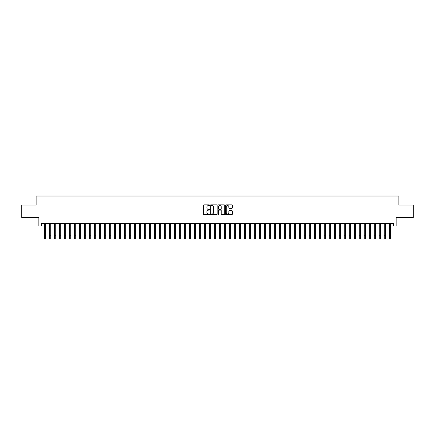 <?xml version="1.0" encoding="UTF-8"?>
<svg xmlns="http://www.w3.org/2000/svg" width="435" height="435" viewBox="0 0 435 435"><rect width="100%" height="100%" fill="white"/><g stroke="black" fill="none" stroke-linecap="round" stroke-linejoin="round"><path stroke-width="0.65" d="M209.507 205.206A0.343 0.343 0 0 0 209.164 204.863L203.95 204.863A0.489 0.489 0 0 0 203.46 205.353L203.46 214.183A0.489 0.489 0 0 0 203.95 214.672L209.164 214.672A0.343 0.343 0 0 0 209.507 214.33A0.343 0.343 0 0 0 209.164 213.987L208.49 213.987A1.571 1.571 0 0 1 206.919 212.416L206.919 211.682A1.571 1.571 0 0 1 208.49 210.11L209.164 210.11A0.343 0.343 0 0 0 209.507 209.768A0.343 0.343 0 0 0 209.164 209.425L208.49 209.425A1.571 1.571 0 0 1 206.919 207.854L206.919 207.12A1.571 1.571 0 0 1 208.49 205.548L209.164 205.548A0.343 0.343 0 0 0 209.507 205.206M231.833 208.321A0.489 0.489 0 0 0 232.323 207.832L232.323 205.353A0.489 0.489 0 0 0 231.833 204.863L226.048 204.863A0.489 0.489 0 0 0 225.558 205.353L225.558 214.183A0.489 0.489 0 0 0 226.048 214.672L231.833 214.672A0.489 0.489 0 0 0 232.323 214.183L232.323 211.192A0.489 0.489 0 0 0 231.833 210.698L229.359 210.698A0.489 0.489 0 0 0 228.864 211.192L228.864 212.671A1.31 1.31 0 0 1 227.554 213.987A1.31 1.31 0 0 1 226.243 212.671L226.243 206.859A1.31 1.31 0 0 1 227.554 205.548A1.31 1.31 0 0 1 228.864 206.859L228.864 207.832A0.489 0.489 0 0 0 229.359 208.321L231.833 208.321M41.363 226.01L41.363 223.508L393.637 223.508L393.637 226.01L396.138 226.01L396.138 217.511L413.25 217.511L413.25 205.021L398.884 205.021L398.884 196.027L36.116 196.027L36.116 205.021L21.75 205.021L21.75 217.511L38.862 217.511L38.862 226.01L44.484 226.01M217.07 205.353A0.489 0.489 0 0 0 216.581 204.863L210.79 204.863A0.489 0.489 0 0 0 210.301 205.353L210.301 214.183A0.489 0.489 0 0 0 210.79 214.672L216.581 214.672A0.489 0.489 0 0 0 217.07 214.183L217.07 205.353M218.419 204.863L224.21 204.863A0.489 0.489 0 0 1 224.699 205.353L224.699 214.183A0.489 0.489 0 0 1 224.21 214.672L221.73 214.672A0.489 0.489 0 0 1 221.241 214.183L221.241 210.6A0.489 0.489 0 0 0 220.752 210.11L219.104 210.11A0.489 0.489 0 0 0 218.615 210.6L218.615 214.33A0.343 0.343 0 0 1 218.272 214.672A0.343 0.343 0 0 1 217.93 214.33L217.93 205.353A0.489 0.489 0 0 1 218.419 204.863M45.735 226.01L49.481 226.01M50.732 226.01L54.478 226.01M55.729 226.01L59.475 226.01M60.726 226.01L64.472 226.01M65.723 226.01L69.469 226.01M70.72 226.01L74.467 226.01M75.717 226.01L79.464 226.01M80.714 226.01L84.461 226.01M85.711 226.01L89.458 226.01M90.708 226.01L94.455 226.01M95.705 226.01L99.452 226.01M100.697 226.01L104.449 226.01M105.694 226.01L109.446 226.01M110.691 226.01L114.443 226.01M115.688 226.01L119.44 226.01M120.685 226.01L124.432 226.01M125.682 226.01L129.429 226.01M130.679 226.01L134.426 226.01M135.677 226.01L139.423 226.01M140.674 226.01L144.42 226.01M145.671 226.01L149.417 226.01M150.668 226.01L154.414 226.01M155.665 226.01L159.411 226.01M160.662 226.01L164.408 226.01M165.659 226.01L169.405 226.01M170.656 226.01L174.402 226.01M175.653 226.01L179.399 226.01M180.65 226.01L184.396 226.01M185.647 226.01L189.394 226.01M190.644 226.01L194.391 226.01M195.641 226.01L199.388 226.01M200.638 226.01L204.385 226.01M205.63 226.01L209.382 226.01M210.627 226.01L214.379 226.01M215.624 226.01L219.376 226.01M220.621 226.01L224.373 226.01M225.618 226.01L229.37 226.01M230.615 226.01L234.362 226.01M235.612 226.01L239.359 226.01M240.609 226.01L244.356 226.01M245.606 226.01L249.353 226.01M250.603 226.01L254.35 226.01M255.601 226.01L259.347 226.01M260.598 226.01L264.344 226.01M265.595 226.01L269.341 226.01M270.592 226.01L274.338 226.01M275.589 226.01L279.335 226.01M280.586 226.01L284.332 226.01M285.583 226.01L289.329 226.01M290.58 226.01L294.326 226.01M295.577 226.01L299.323 226.01M300.574 226.01L304.321 226.01M305.571 226.01L309.318 226.01M310.568 226.01L314.315 226.01M315.56 226.01L319.312 226.01M320.557 226.01L324.309 226.01M325.554 226.01L329.306 226.01M330.551 226.01L334.303 226.01M335.548 226.01L339.295 226.01M340.545 226.01L344.292 226.01M345.542 226.01L349.289 226.01M350.539 226.01L354.286 226.01M355.536 226.01L359.283 226.01M360.533 226.01L364.28 226.01M365.53 226.01L369.277 226.01M370.528 226.01L374.274 226.01M375.525 226.01L379.271 226.01M380.522 226.01L384.268 226.01M385.519 226.01L389.265 226.01M390.516 226.01L393.637 226.01M211.334 205.548A0.343 0.343 0 0 0 210.991 205.891L210.991 213.645A0.343 0.343 0 0 0 211.334 213.987L212.046 213.987A1.571 1.571 0 0 0 213.612 212.416L213.612 207.12A1.571 1.571 0 0 0 212.046 205.548L211.334 205.548M221.241 206.886A1.31 1.31 0 0 0 219.925 205.576A1.31 1.31 0 0 0 218.615 206.886L218.615 208.936A0.489 0.489 0 0 0 219.104 209.425L220.752 209.425A0.489 0.489 0 0 0 221.241 208.936L221.241 206.886M44.484 235.226L45.735 235.226L45.735 238.973L44.484 238.973L44.484 223.508M45.735 235.226L45.735 223.508M49.481 238.973L50.732 238.973L49.481 238.973L49.481 223.508M50.732 238.973L50.732 223.508M54.478 238.973L55.729 238.973L54.478 238.973L54.478 223.508M55.729 238.973L55.729 223.508M59.475 238.973L60.726 238.973L59.475 238.973L59.475 223.508M60.726 238.973L60.726 223.508M64.472 238.973L65.723 238.973L64.472 238.973L64.472 223.508M65.723 238.973L65.723 223.508M69.469 238.973L70.72 238.973L69.469 238.973L69.469 223.508M70.72 238.973L70.72 223.508M74.467 238.973L75.717 238.973L74.467 238.973L74.467 223.508M75.717 238.973L75.717 223.508M79.464 238.973L80.714 238.973L79.464 238.973L79.464 223.508M80.714 238.973L80.714 223.508M84.461 238.973L85.711 238.973L84.461 238.973L84.461 223.508M85.711 238.973L85.711 223.508M89.458 238.973L90.708 238.973L89.458 238.973L89.458 223.508M90.708 238.973L90.708 223.508M94.455 238.973L95.705 238.973L94.455 238.973L94.455 223.508M95.705 238.973L95.705 223.508M99.452 238.973L100.697 238.973L99.452 238.973L99.452 223.508M100.697 238.973L100.697 223.508M104.449 238.973L105.694 238.973L104.449 238.973L104.449 223.508M105.694 238.973L105.694 223.508M109.446 238.973L110.691 238.973L109.446 238.973L109.446 223.508M110.691 238.973L110.691 223.508M114.443 238.973L115.688 238.973L114.443 238.973L114.443 223.508M115.688 238.973L115.688 223.508M119.44 238.973L120.685 238.973L119.44 238.973L119.44 223.508M120.685 238.973L120.685 223.508M124.432 238.973L125.682 238.973L124.432 238.973L124.432 223.508M125.682 238.973L125.682 223.508M129.429 238.973L130.679 238.973L129.429 238.973L129.429 223.508M130.679 238.973L130.679 223.508M134.426 238.973L135.677 238.973L134.426 238.973L134.426 223.508M135.677 238.973L135.677 223.508M139.423 238.973L140.674 238.973L139.423 238.973L139.423 223.508M140.674 238.973L140.674 223.508M144.42 238.973L145.671 238.973L144.42 238.973L144.42 223.508M145.671 238.973L145.671 223.508M149.417 238.973L150.668 238.973L149.417 238.973L149.417 223.508M150.668 238.973L150.668 223.508M154.414 238.973L155.665 238.973L154.414 238.973L154.414 223.508M155.665 238.973L155.665 223.508M159.411 238.973L160.662 238.973L159.411 238.973L159.411 223.508M160.662 238.973L160.662 223.508M164.408 238.973L165.659 238.973L164.408 238.973L164.408 223.508M165.659 238.973L165.659 223.508M169.405 238.973L170.656 238.973L169.405 238.973L169.405 223.508M170.656 238.973L170.656 223.508M174.402 238.973L175.653 238.973L174.402 238.973L174.402 223.508M175.653 238.973L175.653 223.508M179.399 238.973L180.65 238.973L179.399 238.973L179.399 223.508M180.65 238.973L180.65 223.508M184.396 238.973L185.647 238.973L184.396 238.973L184.396 223.508M185.647 238.973L185.647 223.508M189.394 238.973L190.644 238.973L189.394 238.973L189.394 223.508M190.644 238.973L190.644 223.508M194.391 238.973L195.641 238.973L194.391 238.973L194.391 223.508M195.641 238.973L195.641 223.508M199.388 238.973L200.638 238.973L199.388 238.973L199.388 223.508M200.638 238.973L200.638 223.508M204.385 238.973L205.63 238.973L204.385 238.973L204.385 223.508M205.63 238.973L205.63 223.508M209.382 238.973L210.627 238.973L209.382 238.973L209.382 223.508M210.627 238.973L210.627 223.508M214.379 238.973L215.624 238.973L214.379 238.973L214.379 223.508M215.624 238.973L215.624 223.508M219.376 238.973L220.621 238.973L219.376 238.973L219.376 223.508M220.621 238.973L220.621 223.508M224.373 238.973L225.618 238.973L224.373 238.973L224.373 223.508M225.618 238.973L225.618 223.508M229.37 238.973L230.615 238.973L229.37 238.973L229.37 223.508M230.615 238.973L230.615 223.508M234.362 238.973L235.612 238.973L234.362 238.973L234.362 223.508M235.612 238.973L235.612 223.508M239.359 238.973L240.609 238.973L239.359 238.973L239.359 223.508M240.609 238.973L240.609 223.508M244.356 238.973L245.606 238.973L244.356 238.973L244.356 223.508M245.606 238.973L245.606 223.508M249.353 238.973L250.603 238.973L249.353 238.973L249.353 223.508M250.603 238.973L250.603 223.508M254.35 238.973L255.601 238.973L254.35 238.973L254.35 223.508M255.601 238.973L255.601 223.508M259.347 238.973L260.598 238.973L259.347 238.973L259.347 223.508M260.598 238.973L260.598 223.508M264.344 238.973L265.595 238.973L264.344 238.973L264.344 223.508M265.595 238.973L265.595 223.508M269.341 238.973L270.592 238.973L269.341 238.973L269.341 223.508M270.592 238.973L270.592 223.508M274.338 238.973L275.589 238.973L274.338 238.973L274.338 223.508M275.589 238.973L275.589 223.508M279.335 238.973L280.586 238.973L279.335 238.973L279.335 223.508M280.586 238.973L280.586 223.508M284.332 238.973L285.583 238.973L284.332 238.973L284.332 223.508M285.583 238.973L285.583 223.508M289.329 238.973L290.58 238.973L289.329 238.973L289.329 223.508M290.58 238.973L290.58 223.508M294.326 238.973L295.577 238.973L294.326 238.973L294.326 223.508M295.577 238.973L295.577 223.508M299.323 238.973L300.574 238.973L299.323 238.973L299.323 223.508M300.574 238.973L300.574 223.508M304.321 238.973L305.571 238.973L304.321 238.973L304.321 223.508M305.571 238.973L305.571 223.508M309.318 238.973L310.568 238.973L309.318 238.973L309.318 223.508M310.568 238.973L310.568 223.508M314.315 238.973L315.56 238.973L314.315 238.973L314.315 223.508M315.56 238.973L315.56 223.508M319.312 238.973L320.557 238.973L319.312 238.973L319.312 223.508M320.557 238.973L320.557 223.508M324.309 238.973L325.554 238.973L324.309 238.973L324.309 223.508M325.554 238.973L325.554 223.508M329.306 238.973L330.551 238.973L329.306 238.973L329.306 223.508M330.551 238.973L330.551 223.508M334.303 238.973L335.548 238.973L334.303 238.973L334.303 223.508M335.548 238.973L335.548 223.508M339.295 238.973L340.545 238.973L339.295 238.973L339.295 223.508M340.545 238.973L340.545 223.508M344.292 238.973L345.542 238.973L344.292 238.973L344.292 223.508M345.542 238.973L345.542 223.508M349.289 238.973L350.539 238.973L349.289 238.973L349.289 223.508M350.539 238.973L350.539 223.508M354.286 238.973L355.536 238.973L354.286 238.973L354.286 223.508M355.536 238.973L355.536 223.508M359.283 238.973L360.533 238.973L359.283 238.973L359.283 223.508M360.533 238.973L360.533 223.508M364.28 238.973L365.53 238.973L364.28 238.973L364.28 223.508M365.53 238.973L365.53 223.508M369.277 238.973L370.528 238.973L369.277 238.973L369.277 223.508M370.528 238.973L370.528 223.508M374.274 238.973L375.525 238.973L374.274 238.973L374.274 223.508M375.525 238.973L375.525 223.508M379.271 238.973L380.522 238.973L379.271 238.973L379.271 223.508M380.522 238.973L380.522 223.508M384.268 238.973L385.519 238.973L384.268 238.973L384.268 223.508M385.519 238.973L385.519 223.508M389.265 238.973L390.516 238.973L389.265 238.973L389.265 223.508M390.516 238.973L390.516 223.508M49.481 235.226L50.732 235.226M54.478 235.226L55.729 235.226M59.475 235.226L60.726 235.226M64.472 235.226L65.723 235.226M69.469 235.226L70.72 235.226M74.467 235.226L75.717 235.226M79.464 235.226L80.714 235.226M84.461 235.226L85.711 235.226M89.458 235.226L90.708 235.226M94.455 235.226L95.705 235.226M99.452 235.226L100.697 235.226M104.449 235.226L105.694 235.226M109.446 235.226L110.691 235.226M114.443 235.226L115.688 235.226M119.44 235.226L120.685 235.226M124.432 235.226L125.682 235.226M129.429 235.226L130.679 235.226M134.426 235.226L135.677 235.226M139.423 235.226L140.674 235.226M144.42 235.226L145.671 235.226M149.417 235.226L150.668 235.226M154.414 235.226L155.665 235.226M159.411 235.226L160.662 235.226M164.408 235.226L165.659 235.226M169.405 235.226L170.656 235.226M174.402 235.226L175.653 235.226M179.399 235.226L180.65 235.226M184.396 235.226L185.647 235.226M189.394 235.226L190.644 235.226M194.391 235.226L195.641 235.226M199.388 235.226L200.638 235.226M204.385 235.226L205.63 235.226M209.382 235.226L210.627 235.226M214.379 235.226L215.624 235.226M219.376 235.226L220.621 235.226M224.373 235.226L225.618 235.226M229.37 235.226L230.615 235.226M234.362 235.226L235.612 235.226M239.359 235.226L240.609 235.226M244.356 235.226L245.606 235.226M249.353 235.226L250.603 235.226M254.35 235.226L255.601 235.226M259.347 235.226L260.598 235.226M264.344 235.226L265.595 235.226M269.341 235.226L270.592 235.226M274.338 235.226L275.589 235.226M279.335 235.226L280.586 235.226M284.332 235.226L285.583 235.226M289.329 235.226L290.58 235.226M294.326 235.226L295.577 235.226M299.323 235.226L300.574 235.226M304.321 235.226L305.571 235.226M309.318 235.226L310.568 235.226M314.315 235.226L315.56 235.226M319.312 235.226L320.557 235.226M324.309 235.226L325.554 235.226M329.306 235.226L330.551 235.226M334.303 235.226L335.548 235.226M339.295 235.226L340.545 235.226M344.292 235.226L345.542 235.226M349.289 235.226L350.539 235.226M354.286 235.226L355.536 235.226M359.283 235.226L360.533 235.226M364.28 235.226L365.53 235.226M369.277 235.226L370.528 235.226M374.274 235.226L375.525 235.226M379.271 235.226L380.522 235.226M384.268 235.226L385.519 235.226M389.265 235.226L390.516 235.226"/></g></svg>
